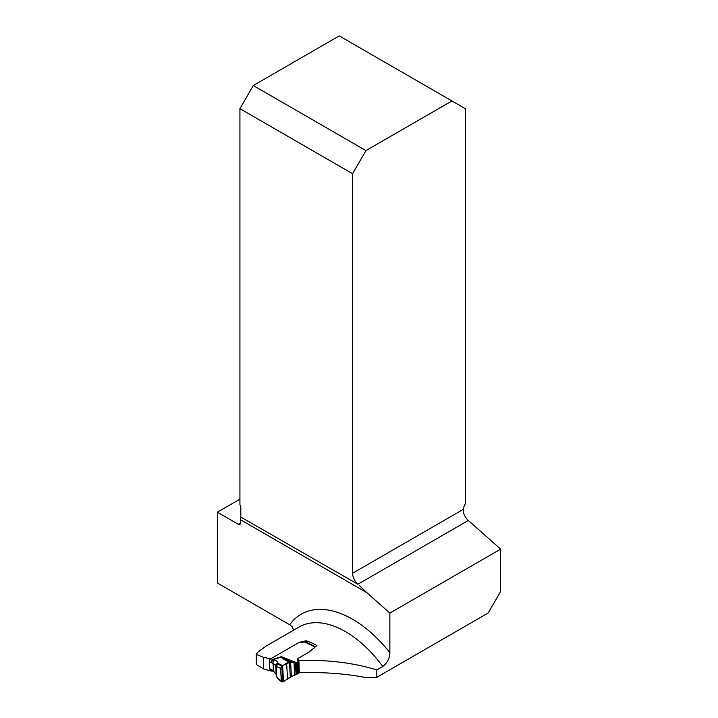 <?xml version="1.0" encoding="UTF-8"?>
<svg xmlns="http://www.w3.org/2000/svg" width="718" height="718" viewBox="0 0 718 718"><rect width="100%" height="100%" fill="white"/><g stroke="black" fill="none" stroke-linecap="round" stroke-linejoin="round"><path stroke-width="1.08" d="M271.117 670.262L271.171 671.15A109.163 63.031 -120 0 0 263.641 668.996L256.272 664.437M382.748 666.519A92.81 53.581 -120 0 0 299.092 627.02L266.602 645.787L257.789 652.141L256.236 654.385L263.641 657.428A92.81 53.581 60 0 1 270.453 658.953L299.182 642.368L306.155 640.743A92.81 53.581 60 0 1 316.898 645.482L309.252 651.971L297.701 658.639L298.876 660.515C327.309 659.573 353.292 662.714 376.824 669.939L382.748 666.519C387.316 662.911 389.694 658.289 389.865 652.653L389.865 613.091L366.871 592.7L240.494 519.733A10.07 5.816 120 0 0 240.817 517.086L357.878 584.246A10.07 5.816 -120 0 1 352.601 573.26L463.209 509.412L463.209 511.27A10.07 5.816 -120 0 0 468.333 520.478L500.643 549.135L500.643 591.444L488.204 612.984L376.824 677.289L376.824 669.939M239.929 499.163L217.357 512.194L217.357 582.998L289.713 624.768A102.88 59.397 60 0 1 389.865 652.653M365.956 150.592L253.274 85.541L339.255 35.9L451.936 100.951L365.956 150.592L352.601 173.711L352.601 573.26M352.601 173.711L239.929 108.66L253.274 85.541M240.817 517.086L240.817 507.375A3.15 1.813 -120 0 0 239.929 504.808L239.929 108.66M217.357 512.194L238.268 524.266L240.494 522.982L240.494 519.733M240.494 522.982A3.15 1.813 60 0 1 239.839 524.418A3.15 1.813 60 0 1 238.268 524.266M451.936 100.951L465.282 108.66L465.282 503.928A10.07 5.816 120 0 0 463.209 509.412M366.871 592.7L359.251 585.457M500.643 549.135L389.865 613.091M271.969 670.693L271.171 671.15M376.824 677.289L367.069 677.783C345.591 673.601 323.019 671.931 299.334 672.784L298.625 671.635M293.554 630.216L292.379 626.958L289.713 624.768M306.155 640.743L306.236 642.152M298.876 660.515L299.334 672.784M297.701 658.639L297.764 659.663A1.571 0.844 -3.3 0 0 297.306 660.309A1.571 0.844 -3.3 0 0 297.396 660.56L297.925 661.323A1.885 1.014 176.7 0 1 298.042 661.637A1.885 1.014 176.7 0 1 297.485 662.409L295.385 663.028L290.575 661.987L291.436 676.706L298.141 673.547A1.885 1.014 -3.3 0 0 298.688 672.775L298.042 661.637M276.977 677.352L276.268 676.024M276.17 666.421L275.694 665.927L276.17 666.421L276.233 664.59L277.731 664.078L276.17 666.421L276.789 677.056L277.516 678.33M315.014 647.071L304.773 641.991A1.885 1.014 176.7 0 1 303.956 642.116L299.918 642.287A1.571 0.844 -3.3 0 0 298.975 642.493M304.773 641.991L305.294 641.856A1.885 1.167 -63.6 0 1 305.778 641.928L315.435 646.721M290.332 677.227L289.444 662.05L283.798 659.303L281.052 657.132L281.357 656.638L284.786 659.178L290.575 661.987L281.824 666.017L280.585 668.386L281.33 681.113L282.757 681.929L291.436 676.706M277.48 678.295L281.671 681.929L280.585 668.386C282.811 665.245 285.764 663.136 289.444 662.05L290.332 677.227C287.388 678.151 283.107 683.554 281.33 681.113L277.139 677.487M280.585 668.386L276.493 666.448M283.529 681.463L282.596 665.595L277.938 663.378L277.731 664.078L281.824 666.017L282.757 681.929M283.798 659.303A2.513 1.93 -64.1 0 1 284.786 659.178L293.985 662.804L294.703 675.091M271 658.639L272.643 659.456A2.513 1.553 116.4 0 0 270.991 662.606L269.331 661.781L269.735 668.682L271.395 669.499A2.513 1.553 116.4 0 0 272.05 670.729L270.291 669.84A2.513 1.553 -63.6 0 1 269.735 668.682M269.331 661.781A2.513 1.553 -63.6 0 1 269.699 660.129L269.824 659.878A2.513 1.553 -63.6 0 1 270.462 659.043M271.395 669.499L273.468 670.8L276.188 674.507M275.712 665.568L273.028 663.351A2.513 1.723 -71.6 0 1 274.518 660.057C276.807 660.856 277.947 661.96 277.938 663.378A2.513 2.28 2.7 0 0 275.712 665.514M296.875 662.759L281.357 656.638L272.643 659.456L274.518 660.057M272.212 669.975A2.513 1.346 123.4 0 0 272.607 671.052L273.863 671.877A2.513 1.346 123.4 0 1 273.468 670.8L273.028 663.351L271.799 662.938A2.513 1.723 -71.6 0 1 273.28 659.645L281.052 657.132A2.513 2.253 13.6 0 1 281.456 657.141M276.233 664.59L275.721 665.469M263.641 668.996L263.641 657.428M468.333 520.478L357.878 584.246M276.268 675.8L275.703 666.071M271.799 662.938L270.991 662.606M297.485 662.409L298.141 673.547M286.644 663.477L287.55 678.932M295.385 663.028L296.067 674.552M295.843 663.019L296.507 674.373M296.417 662.938L297.072 674.13M296.776 662.813L297.431 673.951M256.272 654.69L256.272 664.644M277.417 678.241L276.268 675.979L275.712 665.523M272.05 670.729L272.607 671.052M273.863 671.877C275.972 673.888 276.771 675.001 276.277 675.198"/></g></svg>
